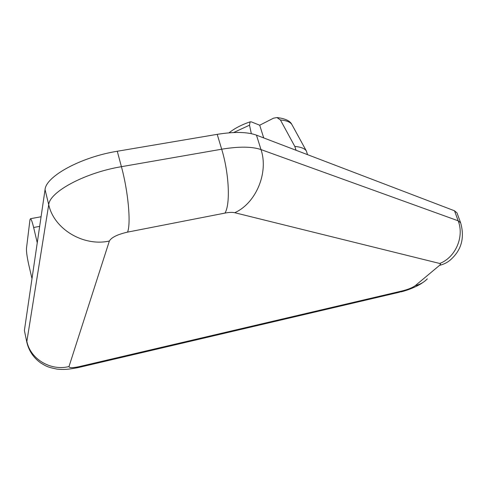 <?xml version="1.0" encoding="UTF-8"?>
<svg xmlns="http://www.w3.org/2000/svg" width="487" height="487" viewBox="0 0 487 487"><rect width="100%" height="100%" fill="white"/><g stroke="black" fill="none" stroke-linecap="round" stroke-linejoin="round"><path stroke-width="0.73" d="M263.711 137.918L259.705 125.22L251.383 121.884L250.093 121.847L249.502 125.183L251.341 133.675M259.705 125.22L273.511 118.189L276.951 117.556C285.272 118.548 290.27 120.91 291.944 124.648L306.323 150.891C304.594 148.438 300.759 146.952 294.812 146.429L296.059 150.276M307.559 154.665L306.323 150.891M276.951 117.556L280.433 119.985L294.812 146.429M31.99 278.655L28.715 264.563C27.071 257.106 26.322 251.712 26.475 248.382L29.981 219.637L30.498 218.712C31.296 219.235 32.349 222.163 33.646 227.496L37.256 242.77M439.621 265.312C444.588 264.137 448.764 261.793 452.155 258.268C461.798 248.857 464.622 237.041 460.641 222.821L456.995 212.892L454.511 210.792L256.472 135.155C247.463 131.867 234.375 131.6 217.202 134.345L117.276 151.256C81.256 156.991 45.888 176.264 45.054 189.613L24.387 330.503L26.882 342.489C28.958 350.963 33.554 357.768 40.671 362.906C45.547 365.767 46.655 367.07 56.991 369.109C63.383 369.712 67.778 369.627 78.352 367.557L79.393 366.595L402.548 290.855C408.252 289.388 412.501 287.647 415.301 285.638L439.84 265.117L440.492 264.143L439.974 263.534L234.722 212.709C232.39 212.174 229.14 212.302 224.957 213.093L127.557 232.122C117.525 234.424 111.456 237.394 109.356 241.041L68.996 366.541C69.166 368.02 72.636 368.038 79.393 366.595M233.614 132.549L249.502 125.183M33.646 227.496L39.66 226.364M24.387 330.503L26.882 342.489M45.054 189.613L48.718 204.692L26.858 341.43C30.419 359.126 50.758 371.234 68.996 366.541M117.276 151.256L121.415 166.688C85.274 172.642 49.656 191.732 48.718 204.692C53.996 229.164 83.429 246.775 109.356 241.041M217.202 134.345L221.682 149.211L121.415 166.688C128.221 191.501 131.1 223.515 127.557 232.122M256.472 135.155L260.995 149.582C252.004 146.49 238.904 146.368 221.682 149.211C229.079 173.092 230.509 204.333 224.957 213.093M454.511 210.792L458.182 220.812L260.995 149.582C268.806 172.635 255.979 203.268 234.722 212.709M460.641 222.821L458.182 220.812C464.47 236.804 455.546 257.386 439.773 263.473M415.301 285.638C420.05 284.499 424.055 282.235 427.318 278.85M402.548 290.855L399.334 292.249L78.876 367.435M280.433 119.985C286.484 120.478 290.325 122.03 291.944 124.648L298.829 137.182M229.334 132.58C234.783 128.294 241.704 124.715 250.087 121.847M41.072 216.752L30.498 218.712M400.807 291.908C405.866 290.83 416.969 286.892 423.093 282.344"/></g></svg>
